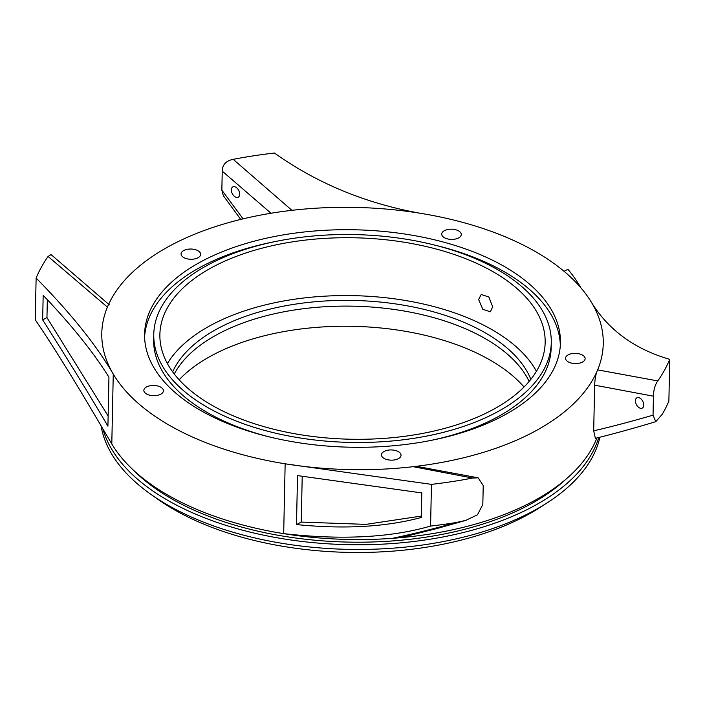 <?xml version="1.0" encoding="UTF-8"?>
<svg xmlns="http://www.w3.org/2000/svg" width="705" height="705" viewBox="0 0 705 705"><rect width="100%" height="100%" fill="white"/><g stroke="black" fill="none" stroke-linecap="round" stroke-linejoin="round"><path stroke-width="1.06" d="M146.614 386.904A9.791 5.12 1.2 0 0 143.855 390.367A9.791 5.12 1.2 0 0 149.918 395.249A9.791 5.12 1.2 0 0 160.669 394.245A9.791 5.12 1.2 0 0 163.428 390.781A9.791 5.12 1.2 0 0 157.365 385.899A9.791 5.12 1.2 0 0 146.614 386.904M384.225 451.376A9.791 5.12 1.2 0 0 381.467 454.84A9.791 5.12 1.2 0 0 387.53 459.722A9.791 5.12 1.2 0 0 398.281 458.717A9.791 5.12 1.2 0 0 401.039 455.254A9.791 5.12 1.2 0 0 394.976 450.372A9.791 5.12 1.2 0 0 384.225 451.376M568.309 354.791A9.791 5.12 1.2 0 0 565.56 358.255A9.791 5.12 1.2 0 0 571.614 363.137A9.791 5.12 1.2 0 0 582.365 362.132A9.791 5.12 1.2 0 0 585.124 358.669A9.791 5.12 1.2 0 0 579.061 353.787A9.791 5.12 1.2 0 0 568.309 354.791M444.476 230.632A9.791 5.12 1.2 0 0 441.718 234.095A9.791 5.12 1.2 0 0 447.781 238.969A9.791 5.12 1.2 0 0 458.532 237.964A9.791 5.12 1.2 0 0 461.282 234.501A9.791 5.12 1.2 0 0 455.218 229.618A9.791 5.12 1.2 0 0 444.476 230.632M183.846 250.478A9.791 5.12 1.2 0 0 181.088 253.941A9.791 5.12 1.2 0 0 187.151 258.823A9.791 5.12 1.2 0 0 197.902 257.81A9.791 5.12 1.2 0 0 200.661 254.346A9.791 5.12 1.2 0 0 194.598 249.464A9.791 5.12 1.2 0 0 183.846 250.478M635.416 400.766A5.807 3.595 62.3 0 1 636.888 397.796A5.807 3.595 62.3 0 1 641.383 399.312A5.807 3.595 62.3 0 1 643.762 405.119A5.807 3.595 62.3 0 1 642.281 408.089A5.807 3.595 62.3 0 1 637.787 406.565A5.807 3.595 62.3 0 1 635.416 400.766M231.346 189.883A5.807 3.595 62.3 0 1 232.817 186.913A5.807 3.595 62.3 0 1 237.321 188.429A5.807 3.595 62.3 0 1 239.691 194.236A5.807 3.595 62.3 0 1 238.219 197.206A5.807 3.595 62.3 0 1 233.716 195.69A5.807 3.595 62.3 0 1 231.346 189.883M492.689 306.86L488.838 297.008L481.207 294.478L478.633 299.528L482.775 309.222L490.301 311.813L492.689 306.86M107.407 307.133A250.786 131.121 1.2 0 0 113.258 374.091C96.312 345.08 70.597 313.064 36.122 278.052A324.185 169.5 1.2 0 1 48.081 256.461L107.407 307.133A250.786 131.121 -178.8 0 1 172.425 244.512A250.786 131.121 -178.8 0 1 291.923 210.328A250.786 131.121 1.2 0 1 419.889 213.21A250.786 131.121 1.2 0 1 591.786 302.921C609.032 330.469 635.02 349.275 669.75 359.339L668.878 401.048A324.185 169.5 1.2 0 1 662.321 414.196L655.8 421.661C634.861 428.005 614.725 433.566 595.381 438.334L593.689 430.825C611.103 426.816 630.887 421.59 653.041 415.157L655.8 421.661M430.068 440.59A198.792 103.935 1.2 0 0 495.174 418.224A198.792 103.935 1.2 0 0 551.16 347.882L551.275 342.665A198.792 103.935 1.2 0 0 428.129 243.516A198.792 103.935 1.2 0 0 209.764 263.996A198.792 103.935 1.2 0 0 153.769 334.337A198.792 103.935 1.2 0 0 276.915 433.496A198.792 103.935 1.2 0 0 495.28 413.007A198.792 103.935 1.2 0 0 551.275 342.665M203.172 260.559A207.966 108.737 1.2 0 0 144.596 334.152A207.966 108.737 1.2 0 0 273.425 437.875A207.966 108.737 1.2 0 0 501.872 416.443A207.966 108.737 1.2 0 0 560.44 342.859A207.966 108.737 1.2 0 0 431.619 239.127A207.966 108.737 1.2 0 0 203.172 260.559M274.871 241.63A207.966 108.737 1.2 0 0 203.066 265.776A207.966 108.737 1.2 0 0 144.604 336.761M133.377 470.129A245.895 128.566 1.2 0 0 527.534 505.723A245.895 128.566 1.2 0 0 565.965 479.188M101.035 425.741A250.786 131.121 1.2 0 0 151.143 494.522A250.786 131.121 1.2 0 0 530.944 512.253A250.786 131.121 1.2 0 0 547.195 502.815A250.786 131.121 1.2 0 0 599.911 437.215M102.859 428.843A250.786 131.121 1.2 0 0 274.007 537.219A250.786 131.121 1.2 0 0 531.041 507.556A250.786 131.121 1.2 0 0 598.712 437.514M151.143 494.522L158.281 499.554A241.612 126.327 1.2 0 0 524.194 516.633A241.612 126.327 1.2 0 0 539.845 507.547L547.195 502.815M524.026 387.001A190.844 99.784 1.2 0 0 213.641 354.553A190.844 99.784 1.2 0 0 179.132 379.775M530.847 379.334A183.503 95.942 1.2 0 0 402.194 304.948A183.503 95.942 1.2 0 0 219.537 327.596A183.503 95.942 1.2 0 0 172.646 371.835M529.138 381.431A183.503 95.942 1.2 0 0 398.66 310.13A183.503 95.942 1.2 0 0 219.414 333.333A183.503 95.942 1.2 0 0 174.267 374.002M214.153 266.296A192.676 100.744 1.2 0 0 159.885 334.47A192.676 100.744 1.2 0 0 279.242 430.57A192.676 100.744 1.2 0 0 490.891 410.715A192.676 100.744 1.2 0 0 545.159 342.542A192.676 100.744 1.2 0 0 425.802 246.442A192.676 100.744 1.2 0 0 214.153 266.296M536.434 371.297A192.676 100.744 1.2 0 0 212.945 324.159A192.676 100.744 1.2 0 0 167.402 363.568M36.122 278.052L35.25 319.753C66.252 365.578 93.694 413.5 111.795 443.947L113.258 374.091A250.786 131.121 1.2 0 0 285.155 463.802L431.451 484.37L430.579 526.071C390.667 537.651 341.705 540.171 283.683 533.65A250.786 131.121 1.2 0 0 392.253 538.347C413.13 533.958 434.28 528.715 455.694 522.608L465.793 520.387L477.479 514.791L482.828 504.463L483.225 485.498L478.113 477.823L472.667 478.052L413.121 466.684A250.786 131.121 1.2 0 0 597.637 369.869L657.791 380.929A324.185 169.5 1.2 0 0 669.75 359.339M421.81 492.927L421.299 517.47C386.084 526.97 344.489 529.34 296.497 524.582L297.528 475.602L421.81 492.927M42.661 319.867L43.172 295.316C71.346 324.785 93.263 352.077 108.94 377.184L107.918 426.164C90.725 396.756 68.967 361.321 42.661 319.867L46.953 317.611L108.129 416.003M271.011 213.245L222.242 171.165C222.366 164.714 226.014 160.766 233.205 159.339A324.185 169.5 1.2 0 1 274.421 153.02C317.012 183.318 365.507 203.375 419.889 213.21M233.205 159.339L291.923 210.328M222.242 171.165L221.846 190.13L243.066 218.85M240.722 219.414L223.344 195.682L221.846 190.13M48.081 256.461L51.06 254.593L109.328 304.842M111.795 443.947A250.786 131.121 1.2 0 0 283.683 533.65L285.155 463.802A250.786 131.121 1.2 0 0 413.121 466.684L418.814 466.754L478.113 477.823M431.451 484.37A324.185 169.5 1.2 0 0 472.667 478.052M657.791 380.929C655.077 384.692 653.623 389.786 653.438 396.192L594.65 385.168C594.967 378.47 595.963 373.368 597.637 369.869A250.786 131.121 1.2 0 0 591.786 302.921M430.579 526.071A324.185 169.5 1.2 0 0 455.694 522.608M653.438 396.192L653.041 415.157M392.253 538.347L392.597 538.32A250.786 131.121 1.2 0 0 596.871 437.972M560.325 345.468A207.966 108.737 1.2 0 0 434.165 244.97M153.769 334.337L153.664 339.554A198.792 103.935 1.2 0 0 270.773 437.259M594.65 385.168L593.689 430.825M465.793 520.387L437.69 528.336L405.234 536.523L392.597 538.32M47.332 299.66L46.953 317.611M302.216 476.307L301.255 522.088L296.497 524.582M301.255 522.088L365.957 524.379L421.326 516.06M580.867 287.799A305.838 159.903 1.2 0 0 567.939 269.31L564.079 271.328M505.864 237.074L505.864 236.906A305.838 159.903 1.2 0 0 504.991 236.713"/></g></svg>
